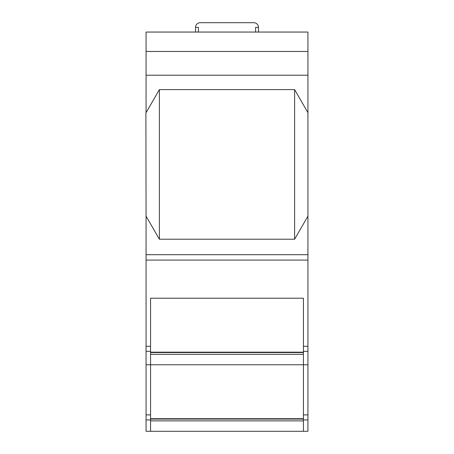 <?xml version="1.0" encoding="UTF-8"?>
<svg xmlns="http://www.w3.org/2000/svg" width="454" height="454" viewBox="0 0 454 454"><rect width="100%" height="100%" fill="white"/><g stroke="black" fill="none" stroke-linecap="round" stroke-linejoin="round"><path stroke-width="0.68" d="M255.596 32.052L255.596 27.376L258.474 27.376A4.676 4.676 0 0 0 253.797 22.7L200.203 22.7A4.676 4.676 0 0 0 195.526 27.376L195.526 32.052M198.404 32.052L198.404 27.376L195.526 27.376M258.474 32.052L258.474 27.376M146.069 364.761L303.431 364.761L303.431 298.216L150.569 298.216L150.569 431.3L146.069 431.3L146.069 216.161L159.388 239.23L294.612 239.23L307.931 216.161L307.931 431.3L303.431 431.3L303.431 364.761L307.931 364.761M146.069 112.671L146.069 32.052L307.931 32.052L307.931 112.671L294.612 89.603L159.388 89.603L145.893 112.978L146.069 216.161M150.569 431.3L303.431 431.3M307.931 51.472L146.069 51.472M307.931 75.216L146.069 75.216M146.069 254.694L307.931 254.694M307.931 216.161L307.931 112.671M159.388 89.603L159.388 239.23M294.612 89.603L294.612 239.23M150.569 352.168L303.431 352.168M303.431 352.531L150.569 352.531M303.431 418.713L150.569 418.713M150.569 419.07L303.431 419.07L150.569 419.07M150.569 351.339L146.069 351.339M146.069 346.3L150.569 346.3M150.569 414.888L146.069 414.888M150.569 419.927L146.069 419.927M307.931 260.091L146.069 260.091M307.931 346.3L303.431 346.3M303.431 419.927L307.931 419.927M303.431 414.888L307.931 414.888M303.431 351.339L307.931 351.339M150.569 420.869L303.431 420.869M150.569 354.33L303.431 354.33"/></g></svg>
